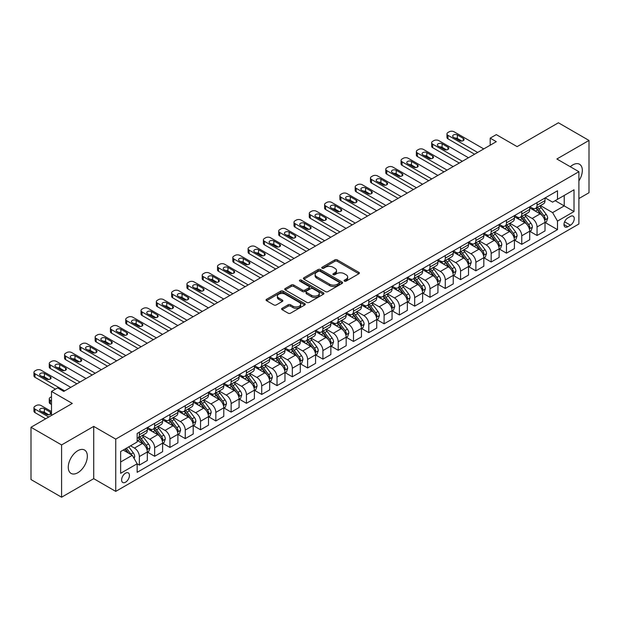 <?xml version="1.0" encoding="UTF-8"?>
<svg xmlns="http://www.w3.org/2000/svg" width="620" height="620" viewBox="0 0 620 620"><rect width="100%" height="100%" fill="white"/><g stroke="black" fill="none" stroke-linecap="round" stroke-linejoin="round"><path stroke-width="0.93" d="M344.418 281.124A1.186 0.69 0 0 0 346.099 281.124L358.864 273.753A1.697 0.984 0 0 0 359.36 273.063A1.697 0.984 0 0 0 358.864 272.366L337.241 259.888A1.697 0.984 0 0 0 334.839 259.888L322.082 267.259A1.186 0.69 0 0 0 321.733 267.739A1.186 0.69 0 0 0 322.082 268.228A1.186 0.69 0 0 0 323.764 268.228L325.415 267.274A5.433 3.139 0 0 1 333.103 267.274L334.901 268.313A5.433 3.139 0 0 1 336.49 270.529A5.433 3.139 0 0 1 334.901 272.754L333.25 273.707A1.186 0.69 0 0 0 332.901 274.187A1.186 0.69 0 0 0 333.25 274.675A1.186 0.69 0 0 0 334.932 274.675L336.583 273.722A5.433 3.139 0 0 1 344.271 273.722L346.069 274.761A5.433 3.139 0 0 1 347.665 276.985A5.433 3.139 0 0 1 346.069 279.202L344.418 280.155A1.186 0.69 0 0 0 344.069 280.643A1.186 0.69 0 0 0 344.418 281.124L344.418 280.155M77.802 472.742A13.501 7.797 120 0 0 86.622 460.846A13.501 7.797 120 0 0 84.552 450.027A13.501 7.797 120 0 0 77.802 450.693A13.501 7.797 120 0 0 68.99 462.59A13.501 7.797 120 0 0 71.06 473.409A13.501 7.797 120 0 0 77.802 472.742M578.902 180.869A13.501 7.797 120 0 0 579.537 164.254A13.501 7.797 120 0 0 572.787 164.92A13.501 7.797 120 0 0 570.299 166.741M125.527 482.205A5.541 3.201 120 0 0 129.146 477.33A5.541 3.201 120 0 0 128.301 472.889A5.541 3.201 120 0 0 125.527 473.161A5.541 3.201 120 0 0 121.915 478.043A5.541 3.201 120 0 0 122.76 482.484A5.541 3.201 120 0 0 125.527 482.205M282.108 308.295A1.697 0.984 0 0 0 281.612 308.985A1.697 0.984 0 0 0 282.108 309.675L288.176 313.178A1.697 0.984 0 0 0 290.579 313.178L304.753 304.994A1.697 0.984 0 0 0 305.249 304.304A1.697 0.984 0 0 0 304.753 303.614L283.131 291.129A1.697 0.984 0 0 0 280.728 291.129L266.553 299.313A1.697 0.984 0 0 0 266.058 300.003A1.697 0.984 0 0 0 266.553 300.7L273.885 304.931A1.697 0.984 0 0 0 276.288 304.931L282.348 301.428A1.697 0.984 0 0 0 282.852 300.731A1.697 0.984 0 0 0 282.348 300.041L278.721 297.941A4.542 2.627 0 0 1 277.388 296.089A4.542 2.627 0 0 1 280.194 293.663A4.542 2.627 0 0 1 285.146 294.229L299.375 302.452A4.542 2.627 0 0 1 300.708 304.304A4.542 2.627 0 0 1 297.902 306.729A4.542 2.627 0 0 1 292.95 306.156L290.579 304.792A1.697 0.984 0 0 0 288.176 304.792L282.108 308.295L282.108 309.675M578.902 198.555L589 192.727L589 140.446L558.411 122.783L517.111 146.622L496.302 134.618L490.188 138.144L496.302 141.678L63.736 391.422L57.614 387.887L51.499 391.422L51.499 415.446M61.589 444.935L61.589 497.217L93.713 478.671L93.713 426.397L61.589 444.935L31 427.273L72.3 403.434L51.499 391.422M93.713 426.397L115.739 439.107L578.902 171.701L578.902 223.983L115.739 491.389L115.739 439.107M589 140.446L556.876 158.991L578.902 171.701M325.531 291.617A1.697 0.984 0 0 0 327.933 291.617L342.108 283.433A1.697 0.984 0 0 0 342.604 282.736A1.697 0.984 0 0 0 342.108 282.046L320.486 269.56A1.697 0.984 0 0 0 318.083 269.56L303.909 277.745A1.697 0.984 0 0 0 303.413 278.434A1.697 0.984 0 0 0 303.909 279.132L325.531 291.617M300.243 281.379A1.186 0.69 0 0 1 301.452 281.55L301.452 280.139L323.431 292.826A1.697 0.984 0 0 1 323.927 293.524A1.697 0.984 0 0 1 323.431 294.213L309.256 302.397A1.697 0.984 0 0 1 306.853 302.397L285.231 289.912L291.299 286.44L291.299 285.022L285.231 288.525A1.697 0.984 0 0 0 284.735 289.222A1.697 0.984 0 0 0 285.231 289.912L285.231 288.525M291.299 286.44A1.697 0.984 0 0 1 293.702 286.44L293.702 285.022A1.697 0.984 0 0 0 291.299 285.022M293.702 285.022L302.467 290.09A1.697 0.984 0 0 0 304.87 290.09L308.899 287.765A1.697 0.984 0 0 0 309.396 287.068A1.697 0.984 0 0 0 308.899 286.378L299.77 281.108A1.186 0.69 0 0 1 299.421 280.62A1.186 0.69 0 0 1 300.158 279.984A1.186 0.69 0 0 1 301.452 280.139M61.589 497.217L31 479.555L31 427.273M570.462 216.427L567.773 217.976A5.363 3.1 120 0 0 564.262 222.704A5.363 3.1 120 0 0 565.083 227.005A5.363 3.1 120 0 0 567.773 226.742L570.462 225.184A5.363 3.1 120 0 0 573.965 220.456A5.363 3.1 120 0 0 573.144 216.163A5.363 3.1 120 0 0 570.462 216.427M545.189 197.881L552.598 202.151L557.489 199.33L557.489 190.782L137.152 433.457L137.152 442.006L120.636 451.546L120.636 473.308L137.152 463.768L137.152 472.316L557.489 229.64L557.489 221.092L552.598 212.613L540.431 205.584M557.489 199.33L574.011 189.79L574.011 211.552L557.489 221.092M93.713 478.671L115.739 491.389M490.188 138.144L490.188 145.212M555.163 200.671L564.223 205.902L564.223 195.44L574.011 189.79M552.598 212.613L564.223 205.902L574.011 211.552M120.636 462.001L132.262 455.289L123.202 450.058M137.152 463.838L139.361 465.108L139.361 456.56A6.921 3.999 -120 0 0 134.463 448.082L130.549 445.819M139.361 465.108L147.312 460.521L147.312 451.972A6.921 3.999 -120 0 0 142.414 443.494L137.152 440.456M147.498 452.143L154.651 456.281L154.651 447.733A6.921 3.999 -120 0 0 149.761 439.255L142.732 435.193M154.651 456.281L162.611 451.686L162.611 443.137A6.921 3.999 -120 0 0 157.713 434.659L147.312 428.653M162.789 443.315L169.95 447.446L169.95 438.898A6.921 3.999 -120 0 0 165.052 430.42L158.03 426.366M169.95 447.446L177.901 442.858L177.901 434.31A6.921 3.999 -120 0 0 173.011 425.832L162.611 419.825M178.087 434.481L185.248 438.619L185.248 430.071A6.921 3.999 -120 0 0 180.35 421.592L173.321 417.531M185.248 438.619L193.2 434.023L193.2 425.475A6.921 3.999 -120 0 0 188.302 416.996L177.901 410.99M193.386 425.653L200.539 429.784L200.539 421.236A6.921 3.999 -120 0 0 195.649 412.757L188.619 408.704M200.539 429.784L208.498 425.196L208.498 416.648A6.921 3.999 -120 0 0 203.6 408.169L193.2 402.163M208.677 416.818L215.838 420.957L215.838 412.409A6.921 3.999 -120 0 0 210.94 403.93L203.918 399.869M215.838 420.957L223.789 416.361L223.789 407.813A6.921 3.999 -120 0 0 218.899 399.334L208.498 393.328M223.975 407.991L231.136 412.122L231.136 403.574A6.921 3.999 -120 0 0 226.238 395.095L219.209 391.042M231.136 412.122L239.088 407.534L239.088 398.986A6.921 3.999 -120 0 0 234.19 390.507L223.789 384.501M239.274 399.156L246.427 403.295L246.427 394.746A6.921 3.999 -120 0 0 241.537 386.268L234.507 382.207M246.427 403.295L254.386 398.699L254.386 390.151A6.921 3.999 -120 0 0 249.488 381.672L239.088 375.666M254.564 390.329L261.725 394.46L261.725 385.911A6.921 3.999 -120 0 0 256.827 377.433L249.806 373.38M261.725 394.46L269.677 389.872L269.677 381.323A6.921 3.999 -120 0 0 264.787 372.845L254.386 366.839M269.863 381.494L277.024 385.632L277.024 377.084A6.921 3.999 -120 0 0 272.126 368.606L265.096 364.545M277.024 385.632L284.975 381.037L284.975 372.488A6.921 3.999 -120 0 0 280.077 364.01L269.677 358.004M285.161 372.667L292.315 376.797L292.315 368.249A6.921 3.999 -120 0 0 287.424 359.771L280.395 355.717M292.315 376.797L300.274 372.209L300.274 363.661A6.921 3.999 -120 0 0 295.376 355.183L284.975 349.176M300.452 363.832L307.613 367.97L307.613 359.422A6.921 3.999 -120 0 0 302.723 350.943L295.694 346.882M307.613 367.97L315.565 363.374L315.565 354.826A6.921 3.999 -120 0 0 310.674 346.347L300.274 340.341M315.751 355.004L322.912 359.135L322.912 350.587A6.921 3.999 -120 0 0 318.013 342.108L310.984 338.055M322.912 359.135L330.863 354.547L330.863 345.999A6.921 3.999 -120 0 0 325.973 337.52L315.565 331.514M331.049 346.169L338.202 350.308L338.202 341.76A6.921 3.999 -120 0 0 333.312 333.281L326.283 329.22M338.202 350.308L346.162 345.712L346.162 337.164A6.921 3.999 -120 0 0 341.263 328.685L330.863 322.679M346.34 337.342L353.501 341.473L353.501 332.925A6.921 3.999 -120 0 0 348.611 324.446L341.581 320.393M353.501 341.473L361.452 336.885L361.452 328.337A6.921 3.999 -120 0 0 356.562 319.858L346.162 313.852M361.638 328.507L368.799 332.646L368.799 324.097A6.921 3.999 -120 0 0 363.901 315.619L356.872 311.558M368.799 332.646L376.751 328.05L376.751 319.502A6.921 3.999 -120 0 0 371.861 311.023L361.452 305.017M376.937 319.68L384.098 323.81L384.098 315.262A6.921 3.999 -120 0 0 379.2 306.784L372.171 302.731M384.098 323.81L392.049 319.222L392.049 310.674A6.921 3.999 -120 0 0 387.151 302.196L376.751 296.19M392.235 310.845L399.389 314.983L399.389 306.435A6.921 3.999 -120 0 0 394.498 297.957L387.469 293.896M399.389 314.983L407.348 310.387L407.348 301.839A6.921 3.999 -120 0 0 402.45 293.361L392.049 287.354M407.526 302.017L414.687 306.148L414.687 297.6A6.921 3.999 -120 0 0 409.789 289.122L402.76 285.068M414.687 306.148L422.639 301.56L422.639 293.012A6.921 3.999 -120 0 0 417.748 284.534L407.348 278.527M422.825 293.183L429.986 297.321L429.986 288.773A6.921 3.999 -120 0 0 425.088 280.294L418.058 276.233M429.986 297.321L437.937 292.725L437.937 284.177A6.921 3.999 -120 0 0 433.039 275.699L422.639 269.692M438.123 284.355L445.276 288.486L445.276 279.938A6.921 3.999 -120 0 0 440.386 271.459L433.357 267.406M445.276 288.486L453.236 283.898L453.236 275.35A6.921 3.999 -120 0 0 448.338 266.871L437.937 260.865M453.414 275.52L460.575 279.659L460.575 271.111A6.921 3.999 -120 0 0 455.677 262.632L448.655 258.571M460.575 279.659L468.526 275.063L468.526 266.515A6.921 3.999 -120 0 0 463.636 258.036L453.236 252.03M468.712 266.693L475.873 270.824L475.873 262.276A6.921 3.999 -120 0 0 470.975 253.797L463.946 249.744M475.873 270.824L483.825 266.236L483.825 257.688A6.921 3.999 -120 0 0 478.927 249.209L468.526 243.203M484.011 257.858L491.164 261.997L491.164 253.448A6.921 3.999 -120 0 0 486.274 244.97L479.245 240.909M491.164 261.997L499.123 257.401L499.123 248.853A6.921 3.999 -120 0 0 494.225 240.374L483.825 234.368M499.302 249.031L506.463 253.162L506.463 244.613A6.921 3.999 -120 0 0 501.564 236.135L494.543 232.081M506.463 253.162L514.414 248.574L514.414 240.025A6.921 3.999 -120 0 0 509.524 231.547L499.123 225.54M514.6 240.196L521.761 244.334L521.761 235.786A6.921 3.999 -120 0 0 516.863 227.308L509.834 223.246M521.761 244.334L529.712 239.738L529.712 231.19A6.921 3.999 -120 0 0 524.814 222.712L514.414 216.706M529.899 231.369L537.052 235.499L537.052 226.951A6.921 3.999 -120 0 0 532.162 218.472L525.132 214.419M537.052 235.499L545.011 230.911L545.011 222.363A6.921 3.999 -120 0 0 540.113 213.885L529.712 207.878M529.899 206.708L532.162 208.018A6.921 3.999 -120 0 0 535.618 208.359A6.921 3.999 -120 0 0 537.052 205.189L537.052 202.577M514.6 215.543L516.863 216.853A6.921 3.999 -120 0 0 520.327 217.194A6.921 3.999 -120 0 0 521.761 214.024L521.761 211.412M499.302 224.37L501.564 225.68A6.921 3.999 -120 0 0 505.029 226.021A6.921 3.999 -120 0 0 506.463 222.851L506.463 220.24M484.011 233.205L486.274 234.515A6.921 3.999 -120 0 0 489.73 234.856A6.921 3.999 -120 0 0 491.164 231.686L491.164 229.075M468.712 242.033L470.975 243.342A6.921 3.999 -120 0 0 474.439 243.683A6.921 3.999 -120 0 0 475.873 240.513L475.873 237.902M453.414 250.868L455.677 252.177A6.921 3.999 -120 0 0 459.141 252.518A6.921 3.999 -120 0 0 460.575 249.349L460.575 246.737M438.123 259.695L440.386 261.005A6.921 3.999 -120 0 0 443.843 261.346A6.921 3.999 -120 0 0 445.276 258.176L445.276 255.564M422.825 268.53L425.088 269.839A6.921 3.999 -120 0 0 428.552 270.18A6.921 3.999 -120 0 0 429.986 267.011L429.986 264.399M407.526 277.357L409.789 278.667A6.921 3.999 -120 0 0 413.253 279.008A6.921 3.999 -120 0 0 414.687 275.838L414.687 273.226M392.235 286.192L394.498 287.502A6.921 3.999 -120 0 0 397.955 287.843A6.921 3.999 -120 0 0 399.389 284.673L399.389 282.061M376.937 295.019L379.2 296.329A6.921 3.999 -120 0 0 382.664 296.67A6.921 3.999 -120 0 0 384.098 293.5L384.098 290.888M361.638 303.854L363.901 305.164A6.921 3.999 -120 0 0 367.365 305.505A6.921 3.999 -120 0 0 368.799 302.335L368.799 299.724M346.34 312.681L348.611 313.991A6.921 3.999 -120 0 0 352.067 314.332A6.921 3.999 -120 0 0 353.501 311.163L353.501 308.551M331.049 321.517L333.312 322.826A6.921 3.999 -120 0 0 336.769 323.167A6.921 3.999 -120 0 0 338.202 319.998L338.202 317.386M315.751 330.344L318.013 331.654A6.921 3.999 -120 0 0 321.478 331.995A6.921 3.999 -120 0 0 322.912 328.825L322.912 326.213M300.452 339.179L302.723 340.488A6.921 3.999 -120 0 0 306.179 340.829A6.921 3.999 -120 0 0 307.613 337.66L307.613 335.048M285.161 348.006L287.424 349.316A6.921 3.999 -120 0 0 290.881 349.657A6.921 3.999 -120 0 0 292.315 346.487L292.315 343.875M269.863 356.841L272.126 358.151A6.921 3.999 -120 0 0 275.59 358.492A6.921 3.999 -120 0 0 277.024 355.322L277.024 352.71M254.564 365.668L256.827 366.978A6.921 3.999 -120 0 0 260.292 367.319A6.921 3.999 -120 0 0 261.725 364.149L261.725 361.538M239.274 374.503L241.537 375.813A6.921 3.999 -120 0 0 244.993 376.154A6.921 3.999 -120 0 0 246.427 372.984L246.427 370.373M223.975 383.331L226.238 384.64A6.921 3.999 -120 0 0 229.702 384.981A6.921 3.999 -120 0 0 231.136 381.812L231.136 379.2M208.677 392.166L210.94 393.475A6.921 3.999 -120 0 0 214.404 393.816A6.921 3.999 -120 0 0 215.838 390.647L215.838 388.035M193.386 400.993L195.649 402.303A6.921 3.999 -120 0 0 199.105 402.643A6.921 3.999 -120 0 0 200.539 399.474L200.539 396.862M178.087 409.828L180.35 411.137A6.921 3.999 -120 0 0 183.815 411.479A6.921 3.999 -120 0 0 185.248 408.309L185.248 405.697M162.789 418.655L165.052 419.965A6.921 3.999 -120 0 0 168.516 420.306A6.921 3.999 -120 0 0 169.95 417.136L169.95 414.524M147.498 427.49L149.761 428.792A6.921 3.999 -120 0 0 153.218 429.141A6.921 3.999 -120 0 0 154.651 425.971L154.651 423.359M545.189 222.534L557.489 229.64M535.618 208.359L543.577 203.771A6.921 3.999 -120 0 0 545.011 200.601L545.011 197.989M520.327 217.194L528.279 212.598A6.921 3.999 -120 0 0 529.712 209.428L529.712 206.817M505.029 226.021L512.98 221.433A6.921 3.999 -120 0 0 514.414 218.263L514.414 215.651M489.73 234.856L497.689 230.26A6.921 3.999 -120 0 0 499.123 227.09L499.123 224.479M474.439 243.683L482.391 239.095A6.921 3.999 -120 0 0 483.825 235.926L483.825 233.314M459.141 252.518L467.093 247.922A6.921 3.999 -120 0 0 468.526 244.753L468.526 242.141M443.843 261.346L451.802 256.757A6.921 3.999 -120 0 0 453.236 253.588L453.236 250.976M428.552 270.18L436.503 265.585A6.921 3.999 -120 0 0 437.937 262.415L437.937 259.803M413.253 279.008L421.205 274.42A6.921 3.999 -120 0 0 422.639 271.25L422.639 268.638M397.955 287.843L405.914 283.247A6.921 3.999 -120 0 0 407.348 280.077L407.348 277.466M382.664 296.67L390.615 292.082A6.921 3.999 -120 0 0 392.049 288.912L392.049 286.3M367.365 305.505L375.317 300.909A6.921 3.999 -120 0 0 376.751 297.74L376.751 295.128M352.067 314.332L360.019 309.744A6.921 3.999 -120 0 0 361.452 306.575L361.452 303.963M336.769 323.167L344.728 318.572A6.921 3.999 -120 0 0 346.162 315.402L346.162 312.79M321.478 331.995L329.429 327.406A6.921 3.999 -120 0 0 330.863 324.237L330.863 321.625M306.179 340.829L314.131 336.234A6.921 3.999 -120 0 0 315.565 333.064L315.565 330.452M290.881 349.657L298.84 345.069A6.921 3.999 -120 0 0 300.274 341.899L300.274 339.287M275.59 358.492L283.542 353.896A6.921 3.999 -120 0 0 284.975 350.726L284.975 348.115M260.292 367.319L268.243 362.731A6.921 3.999 -120 0 0 269.677 359.561L269.677 356.95M244.993 376.154L252.952 371.558A6.921 3.999 -120 0 0 254.386 368.388L254.386 365.777M229.702 384.981L237.654 380.393A6.921 3.999 -120 0 0 239.088 377.224L239.088 374.612M214.404 393.816L222.355 389.221A6.921 3.999 -120 0 0 223.789 386.051L223.789 383.439M199.105 402.643L207.065 398.055A6.921 3.999 -120 0 0 208.498 394.886L208.498 392.274M183.815 411.479L191.766 406.883A6.921 3.999 -120 0 0 193.2 403.713L193.2 401.101M168.516 420.306L176.468 415.718A6.921 3.999 -120 0 0 177.901 412.548L177.901 409.936M153.218 429.141L161.177 424.545A6.921 3.999 -120 0 0 162.611 421.375L162.611 418.764M137.152 438.247A6.921 3.999 -120 0 0 137.927 437.968L145.878 433.38A6.921 3.999 -120 0 0 147.312 430.21L147.312 427.591M137.927 437.968A6.921 3.999 -120 0 0 139.361 434.798L139.361 432.186M132.262 455.289L137.152 463.768M344.898 281.294L346.069 280.612A5.433 3.139 0 0 0 347.665 278.396L347.665 276.985M336.49 270.529L336.49 271.947A5.433 3.139 0 0 1 334.901 274.164L333.723 274.846M358.841 273.769L337.241 261.299A1.697 0.984 0 0 0 334.839 261.299L322.555 268.398M342.085 283.441L320.486 270.971A1.697 0.984 0 0 0 318.083 270.971L303.932 279.147M339.101 283.224A1.186 0.69 0 0 0 339.45 282.736A1.186 0.69 0 0 0 339.101 282.255L320.129 271.297A1.186 0.69 0 0 0 318.447 271.297L316.704 272.304A5.433 3.139 0 0 0 315.115 274.521A5.433 3.139 0 0 0 316.704 276.737L329.677 284.231A5.433 3.139 0 0 0 337.365 284.231L339.101 283.224L339.101 284.634A1.186 0.69 0 0 0 339.45 284.154L339.45 282.736M315.115 274.521L315.115 275.931A5.433 3.139 0 0 0 316.704 278.155L316.704 276.737M339.101 284.634L337.365 285.642A5.433 3.139 0 0 1 329.677 285.642L316.704 278.155M293.702 286.44L302.467 291.501A1.697 0.984 0 0 0 304.87 291.501L308.899 289.176A1.697 0.984 0 0 0 309.396 288.486L309.396 287.068M301.452 281.55L323.408 294.229M311.565 295.337A4.542 2.627 0 0 0 316.518 295.911A4.542 2.627 0 0 0 319.323 293.485A4.542 2.627 0 0 0 317.998 291.632L312.984 288.734A1.697 0.984 0 0 0 310.581 288.734L306.551 291.059A1.697 0.984 0 0 0 306.055 291.749A1.697 0.984 0 0 0 306.551 292.446L311.565 295.337L311.565 296.755A4.542 2.627 0 0 0 316.518 297.321A4.542 2.627 0 0 0 319.323 294.895L319.323 293.485M306.055 291.749L306.055 293.167A1.697 0.984 0 0 0 306.551 293.857L306.551 292.446M311.565 296.755L306.551 293.857M300.708 304.304L300.708 305.714A4.542 2.627 0 0 1 297.902 308.14A4.542 2.627 0 0 1 292.95 307.574L290.579 306.203A1.697 0.984 0 0 0 288.176 306.203L282.131 309.69M277.388 296.089L277.388 297.499A4.542 2.627 0 0 0 278.721 299.351L278.721 297.941M282.348 300.041L282.348 301.428L278.721 299.351M304.73 305.009L283.131 292.539A1.697 0.984 0 0 0 280.728 292.539L266.577 300.708L266.553 299.313M545.011 222.642L546.476 221.797L547.7 218.263A4.588 2.651 -120 0 0 546.236 214.357L541.237 207.685A13.237 7.641 -120 0 0 539.795 205.956M534.82 210.823A13.237 7.641 -120 0 0 532.107 207.987M544.593 219.837L545.228 218.457A4.588 2.651 -120 0 0 543.911 215.698L538.912 209.025A13.237 7.641 -120 0 0 537.47 207.297M536.238 208.01A10.989 6.347 60 0 1 538.036 210.056L542.268 215.706M535.998 208.142A13.237 7.641 60 0 1 537.447 209.87L540.764 214.311M477.648 152.45L447.973 135.323A3.464 2 0 0 1 446.958 133.905A3.464 2 0 0 1 447.973 132.494L449.198 131.789A3.464 2 0 0 1 454.088 131.789L483.763 148.924M446.958 133.905L446.958 137.439A3.464 2 180 0 0 447.973 138.857L474.587 154.217M453.476 137.229A2.767 1.597 180 0 1 452.67 136.098A2.767 1.597 180 0 1 454.375 134.618A2.767 1.597 180 0 1 457.389 134.966L463.264 138.361A2.767 1.597 180 0 1 464.078 139.492A2.767 1.597 180 0 1 462.365 140.965A2.767 1.597 180 0 1 459.35 140.616L453.476 137.229M454.917 138.058A2.767 1.597 180 0 1 457.389 138.5L461.822 141.058M529.712 231.477L531.177 230.624L532.402 227.09A4.588 2.651 -120 0 0 530.937 223.192L525.938 216.512A13.237 7.641 -120 0 0 524.497 214.784M519.521 219.658A13.237 7.641 -120 0 0 516.817 216.822M529.294 228.664L529.929 227.292A4.588 2.651 -120 0 0 528.612 224.533L523.613 217.86A13.237 7.641 -120 0 0 522.172 216.124M520.939 216.837A10.989 6.347 60 0 1 522.745 218.891L526.977 224.533M520.699 216.977A13.237 7.641 60 0 1 522.149 218.705L525.473 223.138M514.414 240.304L515.886 239.46L517.111 235.926A4.588 2.651 -120 0 0 515.646 232.019L510.647 225.347A13.237 7.641 -120 0 0 509.198 223.619M504.231 228.486A13.237 7.641 -120 0 0 501.518 225.649M513.995 237.499L514.631 236.119A4.588 2.651 -120 0 0 513.321 233.36L508.322 226.688A13.237 7.641 -120 0 0 506.873 224.959M505.641 225.672A10.989 6.347 60 0 1 507.447 227.718L511.678 233.368M505.409 225.804A13.237 7.641 60 0 1 506.85 227.532L510.175 231.973M499.123 249.139L500.588 248.287L501.812 244.753A4.588 2.651 -120 0 0 500.348 240.854L495.349 234.174A13.237 7.641 -120 0 0 493.907 232.446M488.932 237.321A13.237 7.641 -120 0 0 486.219 234.484M498.705 246.326L499.332 244.954A4.588 2.651 -120 0 0 498.023 242.195L493.024 235.515A13.237 7.641 -120 0 0 491.582 233.787M490.35 234.499A10.989 6.347 60 0 1 492.148 236.553L496.38 242.195M490.11 234.639A13.237 7.641 60 0 1 491.552 236.367L494.876 240.8M462.35 161.285L432.675 144.15A3.464 2 0 0 1 431.66 142.74A3.464 2 0 0 1 432.675 141.329L433.899 140.616A3.464 2 0 0 1 438.789 140.616L468.464 157.751M431.66 142.74L431.66 146.274A3.464 2 180 0 0 432.675 147.684L459.288 163.052M438.177 146.056A2.767 1.597 180 0 1 437.371 144.933A2.767 1.597 180 0 1 439.076 143.452A2.767 1.597 180 0 1 442.099 143.801L447.973 147.188A2.767 1.597 180 0 1 448.779 148.32A2.767 1.597 180 0 1 447.074 149.8A2.767 1.597 180 0 1 444.052 149.451L438.177 146.056M439.619 146.893A2.767 1.597 180 0 1 442.099 147.327L446.532 149.893M447.051 170.113L417.376 152.985A3.464 2 0 0 1 416.361 151.567A3.464 2 0 0 1 417.376 150.156L418.601 149.451A3.464 2 0 0 1 423.499 149.451L453.174 166.586M416.361 151.567L416.361 155.101A3.464 2 180 0 0 417.376 156.519L443.99 171.88M422.887 154.892A2.767 1.597 180 0 1 422.073 153.76A2.767 1.597 180 0 1 423.786 152.28A2.767 1.597 180 0 1 426.8 152.629L432.675 156.023A2.767 1.597 180 0 1 433.489 157.155A2.767 1.597 180 0 1 431.776 158.627A2.767 1.597 180 0 1 428.761 158.278L422.887 154.892M424.328 155.721A2.767 1.597 180 0 1 426.8 156.162L431.233 158.72M431.76 178.948L402.086 161.812A3.464 2 0 0 1 401.07 160.402A3.464 2 0 0 1 402.086 158.991L403.302 158.278A3.464 2 0 0 1 408.2 158.278L437.875 175.413M401.07 160.402L401.07 163.936A3.464 2 180 0 0 402.086 165.346L428.699 180.715M407.588 163.719A2.767 1.597 180 0 1 406.774 162.587A2.767 1.597 180 0 1 408.487 161.115A2.767 1.597 180 0 1 411.502 161.464L417.376 164.85A2.767 1.597 180 0 1 418.19 165.982A2.767 1.597 180 0 1 416.477 167.462A2.767 1.597 180 0 1 413.463 167.113L407.588 163.719M409.029 164.556A2.767 1.597 180 0 1 411.502 164.99L415.935 167.555M483.825 257.966L485.289 257.122L486.514 253.588A4.588 2.651 -120 0 0 485.049 249.682L480.05 243.009A13.237 7.641 -120 0 0 478.609 241.281M473.634 246.148A13.237 7.641 -120 0 0 470.929 243.311M483.406 255.161L484.042 253.781A4.588 2.651 -120 0 0 482.724 251.022L477.725 244.35A13.237 7.641 -120 0 0 476.284 242.621M475.052 243.335A10.989 6.347 60 0 1 476.857 245.381L481.089 251.03M474.811 243.466A13.237 7.641 60 0 1 476.261 245.195L479.586 249.635M416.462 187.775L386.787 170.647A3.464 2 0 0 1 385.772 169.229A3.464 2 0 0 1 386.787 167.819L388.012 167.113A3.464 2 0 0 1 392.902 167.113L422.577 184.249M385.772 169.229L385.772 172.763A3.464 2 180 0 0 386.787 174.181L413.4 189.542M392.29 172.554A2.767 1.597 180 0 1 391.483 171.422A2.767 1.597 180 0 1 393.188 169.942A2.767 1.597 180 0 1 396.211 170.291L402.086 173.685A2.767 1.597 180 0 1 402.892 174.817A2.767 1.597 180 0 1 401.186 176.289A2.767 1.597 180 0 1 398.164 175.941L392.29 172.554M393.731 173.383A2.767 1.597 180 0 1 396.211 173.825L400.644 176.382M468.526 266.801L469.999 265.949L471.223 262.415A4.588 2.651 -120 0 0 469.759 258.509L464.76 251.836A13.237 7.641 -120 0 0 463.311 250.108M458.343 254.983A13.237 7.641 -120 0 0 455.63 252.146M468.108 263.988L468.743 262.617A4.588 2.651 -120 0 0 467.433 259.858L462.435 253.177A13.237 7.641 -120 0 0 460.986 251.449M459.753 252.162A10.989 6.347 60 0 1 461.559 254.215L465.791 259.858M459.521 252.301A13.237 7.641 60 0 1 460.962 254.029L464.287 258.463M401.163 196.61L371.488 179.475A3.464 2 0 0 1 370.473 178.064A3.464 2 0 0 1 371.488 176.654L372.713 175.941A3.464 2 0 0 1 377.611 175.941L407.286 193.076M370.473 178.064L370.473 181.598A3.464 2 180 0 0 371.488 183.008L398.102 198.377M376.999 181.381A2.767 1.597 180 0 1 376.185 180.25A2.767 1.597 180 0 1 377.898 178.777A2.767 1.597 180 0 1 380.913 179.126L386.787 182.513A2.767 1.597 180 0 1 387.601 183.644A2.767 1.597 180 0 1 385.888 185.124A2.767 1.597 180 0 1 382.873 184.775L376.999 181.381M378.44 182.218A2.767 1.597 180 0 1 380.913 182.652L385.346 185.217M453.236 275.629L454.7 274.784L455.925 271.25A4.588 2.651 -120 0 0 454.46 267.344L449.461 260.671A13.237 7.641 -120 0 0 448.02 258.943M443.044 263.81A13.237 7.641 -120 0 0 440.332 260.974M452.817 272.823L453.445 271.444A4.588 2.651 -120 0 0 452.135 268.685L447.136 262.012A13.237 7.641 -120 0 0 445.695 260.284M444.463 260.997A10.989 6.347 60 0 1 446.261 263.043L450.492 268.692M444.222 261.129A13.237 7.641 60 0 1 445.664 262.857L448.989 267.298M437.937 284.464L439.402 283.611L440.626 280.077A4.588 2.651 -120 0 0 439.161 276.171L434.163 269.499A13.237 7.641 -120 0 0 432.721 267.77M427.746 272.645A13.237 7.641 -120 0 0 425.033 269.808M437.518 281.651L438.154 280.279A4.588 2.651 -120 0 0 436.837 277.52L431.838 270.839A13.237 7.641 -120 0 0 430.396 269.111M429.164 269.824A10.989 6.347 60 0 1 430.97 271.878L435.201 277.52M428.924 269.964A13.237 7.641 60 0 1 430.373 271.692L433.698 276.125M422.639 293.291L424.111 292.446L425.336 288.912A4.588 2.651 -120 0 0 423.871 285.006L418.872 278.334A13.237 7.641 -120 0 0 417.423 276.605M412.455 281.472A13.237 7.641 -120 0 0 409.743 278.636M422.22 290.486L422.856 289.106A4.588 2.651 -120 0 0 421.546 286.347L416.547 279.674A13.237 7.641 -120 0 0 415.098 277.946M413.865 278.659A10.989 6.347 60 0 1 415.671 280.705L419.903 286.355M413.633 278.791A13.237 7.641 60 0 1 415.075 280.519L418.399 284.96M407.348 302.126L408.812 301.274L410.037 297.74A4.588 2.651 -120 0 0 408.572 293.834L403.574 287.161A13.237 7.641 -120 0 0 402.124 285.433M397.157 290.307A13.237 7.641 -120 0 0 394.444 287.471M406.929 299.313L407.557 297.941A4.588 2.651 -120 0 0 406.247 295.182L401.249 288.502A13.237 7.641 -120 0 0 399.799 286.773M398.567 287.486A10.989 6.347 60 0 1 400.373 289.54L404.604 295.182M398.335 287.626A13.237 7.641 60 0 1 399.776 289.354L403.101 293.787M385.865 205.437L356.198 188.309A3.464 2 0 0 1 355.183 186.891A3.464 2 0 0 1 356.198 185.481L357.415 184.775A3.464 2 0 0 1 362.312 184.775L391.987 201.911M355.183 186.891L355.183 190.425A3.464 2 180 0 0 356.198 191.844L382.811 207.204M361.7 190.216A2.767 1.597 180 0 1 360.887 189.084A2.767 1.597 180 0 1 362.599 187.604A2.767 1.597 180 0 1 365.614 187.953L371.488 191.347A2.767 1.597 180 0 1 372.302 192.479A2.767 1.597 180 0 1 370.59 193.952A2.767 1.597 180 0 1 367.575 193.603L361.7 190.216M363.142 191.045A2.767 1.597 180 0 1 365.614 191.487L370.047 194.044M370.574 214.272L340.899 197.137A3.464 2 0 0 1 339.884 195.726A3.464 2 0 0 1 340.899 194.316L342.124 193.603A3.464 2 0 0 1 347.014 193.603L376.689 210.738M339.884 195.726L339.884 199.26A3.464 2 180 0 0 340.899 200.671L367.513 216.039M346.402 199.043A2.767 1.597 180 0 1 345.596 197.912A2.767 1.597 180 0 1 347.301 196.439A2.767 1.597 180 0 1 350.323 196.788L356.198 200.175A2.767 1.597 180 0 1 357.004 201.306A2.767 1.597 180 0 1 355.299 202.787A2.767 1.597 180 0 1 352.276 202.438L346.402 199.043M347.843 199.88A2.767 1.597 180 0 1 350.323 200.314L354.756 202.879M355.276 223.099L325.601 205.972A3.464 2 0 0 1 324.586 204.554A3.464 2 0 0 1 325.601 203.143L326.825 202.438A3.464 2 0 0 1 331.723 202.438L361.398 219.573M324.586 204.554L324.586 208.088A3.464 2 180 0 0 325.601 209.506L352.214 224.866M331.111 207.878A2.767 1.597 180 0 1 330.297 206.747A2.767 1.597 180 0 1 332.01 205.267A2.767 1.597 180 0 1 335.025 205.615L340.899 209.01A2.767 1.597 180 0 1 341.705 210.141A2.767 1.597 180 0 1 340 211.614A2.767 1.597 180 0 1 336.986 211.265L331.111 207.878M332.553 208.708A2.767 1.597 180 0 1 335.025 209.149L339.458 211.707M339.977 231.934L310.302 214.799A3.464 2 0 0 1 309.295 213.388A3.464 2 0 0 1 310.302 211.978L311.527 211.265A3.464 2 0 0 1 316.425 211.265L346.099 228.4M309.295 213.388L309.295 216.922A3.464 2 180 0 0 310.302 218.333L336.923 233.701M315.812 216.706A2.767 1.597 180 0 1 314.999 215.574A2.767 1.597 180 0 1 316.712 214.101A2.767 1.597 180 0 1 319.726 214.45L325.601 217.837A2.767 1.597 180 0 1 326.415 218.969A2.767 1.597 180 0 1 324.702 220.449A2.767 1.597 180 0 1 321.687 220.1L315.812 216.706M317.254 217.542A2.767 1.597 180 0 1 319.726 217.976L324.159 220.542M392.049 310.953L393.514 310.108L394.738 306.575A4.588 2.651 -120 0 0 393.274 302.669L388.275 295.996A13.237 7.641 -120 0 0 386.834 294.267M381.858 299.135A13.237 7.641 -120 0 0 379.146 296.298M391.631 308.148L392.266 306.768A4.588 2.651 -120 0 0 390.949 304.009L385.95 297.337A13.237 7.641 -120 0 0 384.509 295.608M383.276 296.321A10.989 6.347 60 0 1 385.082 298.367L389.313 304.017M383.036 296.453A13.237 7.641 60 0 1 384.485 298.181L387.81 302.622M324.686 240.762L295.012 223.634A3.464 2 0 0 1 293.996 222.216A3.464 2 0 0 1 295.012 220.805L296.236 220.1A3.464 2 0 0 1 301.126 220.1L330.801 237.235M293.996 222.216L293.996 225.75A3.464 2 180 0 0 295.012 227.16L321.625 242.529M300.514 225.54A2.767 1.597 180 0 1 299.708 224.409A2.767 1.597 180 0 1 301.413 222.929A2.767 1.597 180 0 1 304.435 223.278L310.302 226.672A2.767 1.597 180 0 1 311.116 227.804A2.767 1.597 180 0 1 309.411 229.276A2.767 1.597 180 0 1 306.388 228.927L300.514 225.54M301.956 226.37A2.767 1.597 180 0 1 304.435 226.812L308.869 229.369M376.751 319.788L378.223 318.936L379.44 315.402A4.588 2.651 -120 0 0 377.983 311.496L372.976 304.823A13.237 7.641 -120 0 0 371.535 303.095M366.56 307.969A13.237 7.641 -120 0 0 363.855 305.133M376.332 316.975L376.968 315.603A4.588 2.651 -120 0 0 375.658 312.844L370.651 306.164A13.237 7.641 -120 0 0 369.21 304.435M367.978 305.149A10.989 6.347 60 0 1 369.784 307.202L374.015 312.844M367.745 305.288A13.237 7.641 60 0 1 369.187 307.016L372.512 311.449M309.388 249.597L279.713 232.461A3.464 2 0 0 1 278.698 231.051A3.464 2 0 0 1 279.713 229.64L280.938 228.927A3.464 2 0 0 1 285.836 228.927L315.51 246.062M278.698 231.051L278.698 234.585A3.464 2 180 0 0 279.713 235.995L306.327 251.363M285.223 234.368A2.767 1.597 180 0 1 284.41 233.236A2.767 1.597 180 0 1 286.122 231.764A2.767 1.597 180 0 1 289.137 232.113L295.012 235.499A2.767 1.597 180 0 1 295.817 236.631A2.767 1.597 180 0 1 294.113 238.111A2.767 1.597 180 0 1 291.098 237.762L285.223 234.368M286.665 235.205A2.767 1.597 180 0 1 289.137 235.639L293.57 238.204M361.452 328.615L362.925 327.771L364.149 324.237A4.588 2.651 -120 0 0 362.685 320.331L357.686 313.658A13.237 7.641 -120 0 0 356.237 311.93M351.269 316.797A13.237 7.641 -120 0 0 348.556 313.96M361.042 325.81L361.669 324.43A4.588 2.651 -120 0 0 360.36 321.672L355.361 314.999A13.237 7.641 -120 0 0 353.912 313.271M352.679 313.983A10.989 6.347 60 0 1 354.485 316.029L358.716 321.679M352.447 314.115A13.237 7.641 60 0 1 353.888 315.844L357.213 320.284M346.162 337.451L347.626 336.598L348.851 333.064A4.588 2.651 -120 0 0 347.386 329.158L342.387 322.485A13.237 7.641 -120 0 0 340.946 320.757M335.97 325.632A13.237 7.641 -120 0 0 333.258 322.795M345.743 334.637L346.379 333.265A4.588 2.651 -120 0 0 345.061 330.507L340.062 323.826A13.237 7.641 -120 0 0 338.621 322.098M337.388 322.811A10.989 6.347 60 0 1 339.194 324.865L343.418 330.507M337.148 322.95A13.237 7.641 60 0 1 338.597 324.678L341.922 329.112M330.863 346.278L332.336 345.433L333.552 341.899A4.588 2.651 -120 0 0 332.095 337.993L327.089 331.32A13.237 7.641 -120 0 0 325.647 329.592M320.672 334.459A13.237 7.641 -120 0 0 317.967 331.623M330.445 343.472L331.08 342.093A4.588 2.651 -120 0 0 329.77 339.334L324.764 332.661A13.237 7.641 -120 0 0 323.322 330.933M322.09 331.646A10.989 6.347 60 0 1 323.896 333.692L328.127 339.341M321.858 331.778A13.237 7.641 60 0 1 323.299 333.506L326.624 337.947M315.565 355.113L317.037 354.26L318.262 350.726A4.588 2.651 -120 0 0 316.797 346.82L311.798 340.147A13.237 7.641 -120 0 0 310.349 338.419M305.381 343.294A13.237 7.641 -120 0 0 302.669 340.458M315.154 352.3L315.781 350.928A4.588 2.651 -120 0 0 314.472 348.169L309.473 341.488A13.237 7.641 -120 0 0 308.024 339.76M306.792 340.473A10.989 6.347 60 0 1 308.597 342.527L312.829 348.169M306.559 340.613A13.237 7.641 60 0 1 308.001 342.341L311.325 346.774M300.274 363.94L301.738 363.095L302.963 359.561A4.588 2.651 -120 0 0 301.498 355.655L296.5 348.983A13.237 7.641 -120 0 0 295.058 347.254M290.083 352.121A13.237 7.641 -120 0 0 287.37 349.285M299.855 361.135L300.491 359.755A4.588 2.651 -120 0 0 299.173 356.996L294.175 350.323A13.237 7.641 -120 0 0 292.733 348.595M291.501 349.3A10.989 6.347 60 0 1 293.299 351.354L297.53 357.004M291.26 349.44A13.237 7.641 60 0 1 292.71 351.168L296.027 355.609M284.975 372.775L286.448 371.923L287.665 368.388A4.588 2.651 -120 0 0 286.208 364.483L281.201 357.81A13.237 7.641 -120 0 0 279.76 356.082M274.784 360.956A13.237 7.641 -120 0 0 272.079 358.12M284.557 369.962L285.192 368.59A4.588 2.651 -120 0 0 283.882 365.831L278.876 359.151A13.237 7.641 -120 0 0 277.435 357.422M276.202 358.135A10.989 6.347 60 0 1 278.008 360.189L282.24 365.831M275.97 358.275A13.237 7.641 60 0 1 277.411 360.003L280.736 364.436M269.677 381.602L271.149 380.757L272.374 377.224A4.588 2.651 -120 0 0 270.909 373.317L265.91 366.645A13.237 7.641 -120 0 0 264.461 364.917M259.493 369.784A13.237 7.641 -120 0 0 256.781 366.947M269.258 378.797L269.894 377.417A4.588 2.651 -120 0 0 268.584 374.658L263.585 367.986A13.237 7.641 -120 0 0 262.136 366.257M260.904 366.963A10.989 6.347 60 0 1 262.71 369.016L266.941 374.666M260.671 367.102A13.237 7.641 60 0 1 262.113 368.83L265.438 373.271M254.386 390.437L255.851 389.585L257.075 386.051A4.588 2.651 -120 0 0 255.611 382.145L250.612 375.472A13.237 7.641 -120 0 0 249.17 373.744M244.195 378.619A13.237 7.641 -120 0 0 241.482 375.782M253.968 387.624L254.603 386.252A4.588 2.651 -120 0 0 253.286 383.493L248.287 376.813A13.237 7.641 -120 0 0 246.845 375.085M245.613 375.798A10.989 6.347 60 0 1 247.411 377.851L251.643 383.493M245.373 375.937A13.237 7.641 60 0 1 246.822 377.665L250.139 382.098M239.088 399.264L240.552 398.42L241.777 394.886A4.588 2.651 -120 0 0 240.312 390.98L235.313 384.307A13.237 7.641 -120 0 0 233.872 382.579M228.896 387.446A13.237 7.641 -120 0 0 226.192 384.609M238.669 396.459L239.304 395.079A4.588 2.651 -120 0 0 237.987 392.321L232.988 385.648A13.237 7.641 -120 0 0 231.547 383.92M230.315 384.625A10.989 6.347 60 0 1 232.12 386.678L236.352 392.328M230.074 384.764A13.237 7.641 60 0 1 231.524 386.493L234.848 390.933M223.789 408.1L225.262 407.247L226.486 403.713A4.588 2.651 -120 0 0 225.021 399.807L220.022 393.134A13.237 7.641 -120 0 0 218.573 391.406M213.606 396.281A13.237 7.641 -120 0 0 210.893 393.444M223.371 405.286L224.006 403.914A4.588 2.651 -120 0 0 222.696 401.156L217.697 394.475A13.237 7.641 -120 0 0 216.248 392.747M215.016 393.46A10.989 6.347 60 0 1 216.822 395.513L221.053 401.156M214.784 393.599A13.237 7.641 60 0 1 216.225 395.328L219.55 399.761M208.498 416.927L209.963 416.082L211.188 412.548A4.588 2.651 -120 0 0 209.723 408.642L204.724 401.969A13.237 7.641 -120 0 0 203.283 400.233M198.307 405.108A13.237 7.641 -120 0 0 195.595 402.271M208.08 414.121L208.708 412.742A4.588 2.651 -120 0 0 207.398 409.983L202.399 403.31A13.237 7.641 -120 0 0 200.958 401.582M199.725 402.287A10.989 6.347 60 0 1 201.523 404.341L205.755 409.99M199.485 402.427A13.237 7.641 60 0 1 200.927 404.155L204.251 408.596M193.2 425.762L194.665 424.909L195.889 421.375A4.588 2.651 -120 0 0 194.424 417.469L189.425 410.796A13.237 7.641 -120 0 0 187.984 409.068M183.008 413.943A13.237 7.641 -120 0 0 180.304 411.107M192.781 422.949L193.417 421.577A4.588 2.651 -120 0 0 192.099 418.818L187.1 412.137A13.237 7.641 -120 0 0 185.659 410.409M184.427 411.122A10.989 6.347 60 0 1 186.233 413.176L190.464 418.818M184.186 411.262A13.237 7.641 60 0 1 185.636 412.99L188.96 417.423M294.089 258.424L264.415 241.296A3.464 2 0 0 1 263.407 239.878A3.464 2 0 0 1 264.415 238.468L265.639 237.762A3.464 2 0 0 1 270.537 237.762L300.212 254.897M263.407 239.878L263.407 243.412A3.464 2 180 0 0 264.415 244.822L291.036 260.191M269.925 243.203A2.767 1.597 180 0 1 269.111 242.071A2.767 1.597 180 0 1 270.824 240.591A2.767 1.597 180 0 1 273.839 240.94L279.713 244.334A2.767 1.597 180 0 1 280.527 245.466A2.767 1.597 180 0 1 278.814 246.938A2.767 1.597 180 0 1 275.799 246.59L269.925 243.203M271.366 244.032A2.767 1.597 180 0 1 273.839 244.474L278.272 247.031M278.798 267.259L249.124 250.124A3.464 2 0 0 1 248.108 248.713A3.464 2 0 0 1 249.124 247.303L250.348 246.59A3.464 2 0 0 1 255.238 246.59L284.913 263.725M248.108 248.713L248.108 252.247A3.464 2 180 0 0 249.124 253.658L275.737 269.026M254.626 252.03A2.767 1.597 180 0 1 253.82 250.899A2.767 1.597 180 0 1 255.525 249.426A2.767 1.597 180 0 1 258.548 249.775L264.415 253.162A2.767 1.597 180 0 1 265.228 254.293A2.767 1.597 180 0 1 263.523 255.773A2.767 1.597 180 0 1 260.501 255.424L254.626 252.03M256.068 252.867A2.767 1.597 180 0 1 258.548 253.301L262.981 255.866M263.5 276.086L233.825 258.959A3.464 2 0 0 1 232.81 257.54A3.464 2 0 0 1 233.825 256.13L235.05 255.424A3.464 2 0 0 1 239.948 255.424L269.615 272.552M232.81 257.54L232.81 261.074A3.464 2 180 0 0 233.825 262.485L260.439 277.853M239.335 260.865A2.767 1.597 180 0 1 238.522 259.733A2.767 1.597 180 0 1 240.227 258.253A2.767 1.597 180 0 1 243.249 258.602L249.124 261.997A2.767 1.597 180 0 1 249.93 263.128A2.767 1.597 180 0 1 248.225 264.601A2.767 1.597 180 0 1 245.202 264.252L239.335 260.865M240.769 261.694A2.767 1.597 180 0 1 243.249 262.136L247.682 264.694M248.202 284.921L218.527 267.786A3.464 2 0 0 1 217.519 266.375A3.464 2 0 0 1 218.527 264.965L219.751 264.252A3.464 2 0 0 1 224.649 264.252L254.324 281.387M217.519 266.375L217.519 269.909A3.464 2 180 0 0 218.527 271.32L245.148 286.688M224.037 269.692A2.767 1.597 180 0 1 223.223 268.561A2.767 1.597 180 0 1 224.936 267.088A2.767 1.597 180 0 1 227.951 267.437L233.825 270.824A2.767 1.597 180 0 1 234.639 271.955A2.767 1.597 180 0 1 232.926 273.435A2.767 1.597 180 0 1 229.912 273.087L224.037 269.692M225.478 270.529A2.767 1.597 180 0 1 227.951 270.963L232.384 273.529M232.911 293.748L203.236 276.621A3.464 2 0 0 1 202.221 275.203A3.464 2 0 0 1 203.236 273.792L204.46 273.087A3.464 2 0 0 1 209.351 273.087L239.026 290.214M202.221 275.203L202.221 278.737A3.464 2 180 0 0 203.236 280.147L229.85 295.515M208.738 278.527A2.767 1.597 180 0 1 207.933 277.396A2.767 1.597 180 0 1 209.638 275.916A2.767 1.597 180 0 1 212.652 276.264L218.527 279.659A2.767 1.597 180 0 1 219.34 280.79A2.767 1.597 180 0 1 217.628 282.263A2.767 1.597 180 0 1 214.613 281.914L208.738 278.527M210.18 279.356A2.767 1.597 180 0 1 212.652 279.798L217.085 282.356M217.612 302.583L187.938 285.448A3.464 2 0 0 1 186.922 284.038A3.464 2 0 0 1 187.938 282.627L189.162 281.914A3.464 2 0 0 1 194.052 281.914L223.727 299.049M186.922 284.038L186.922 287.572A3.464 2 180 0 0 187.938 288.982L214.551 304.35M193.448 287.354A2.767 1.597 180 0 1 192.634 286.223A2.767 1.597 180 0 1 194.339 284.751A2.767 1.597 180 0 1 197.362 285.099L203.236 288.486A2.767 1.597 180 0 1 204.042 289.618A2.767 1.597 180 0 1 202.337 291.098A2.767 1.597 180 0 1 199.315 290.749L193.448 287.354M194.882 288.192A2.767 1.597 180 0 1 197.362 288.626L201.794 291.191M202.314 311.411L172.639 294.283A3.464 2 0 0 1 171.632 292.865A3.464 2 0 0 1 172.639 291.454L173.864 290.749A3.464 2 0 0 1 178.762 290.749L208.436 307.877M171.632 292.865L171.632 296.399A3.464 2 180 0 0 172.639 297.809L199.26 313.178M178.149 296.19A2.767 1.597 180 0 1 177.335 295.058A2.767 1.597 180 0 1 179.048 293.578A2.767 1.597 180 0 1 182.063 293.926L187.938 297.321A2.767 1.597 180 0 1 188.751 298.453A2.767 1.597 180 0 1 187.038 299.925A2.767 1.597 180 0 1 184.024 299.576L178.149 296.19M179.591 297.019A2.767 1.597 180 0 1 182.063 297.461L186.496 300.018M187.023 320.246L157.348 303.11A3.464 2 0 0 1 156.333 301.7A3.464 2 0 0 1 157.348 300.289L158.573 299.576A3.464 2 0 0 1 163.463 299.576L193.138 316.712M156.333 301.7L156.333 305.234A3.464 2 180 0 0 157.348 306.644L183.962 322.012M162.851 305.017A2.767 1.597 180 0 1 162.045 303.885A2.767 1.597 180 0 1 163.75 302.413A2.767 1.597 180 0 1 166.764 302.762L172.639 306.148A2.767 1.597 180 0 1 173.453 307.28A2.767 1.597 180 0 1 171.74 308.76A2.767 1.597 180 0 1 168.725 308.411L162.851 305.017M164.292 305.854A2.767 1.597 180 0 1 166.764 306.288L171.198 308.853M171.725 329.073L142.05 311.945A3.464 2 0 0 1 141.035 310.527A3.464 2 0 0 1 142.05 309.117L143.274 308.411A3.464 2 0 0 1 148.165 308.411L177.839 325.539M141.035 310.527L141.035 314.061A3.464 2 180 0 0 142.05 315.471L168.663 330.84M147.552 313.852A2.767 1.597 180 0 1 146.746 312.72A2.767 1.597 180 0 1 148.451 311.24A2.767 1.597 180 0 1 151.474 311.589L157.348 314.983A2.767 1.597 180 0 1 158.154 316.107A2.767 1.597 180 0 1 156.449 317.587A2.767 1.597 180 0 1 153.427 317.238L147.552 313.852M148.994 314.681A2.767 1.597 180 0 1 151.474 315.123L155.907 317.68M156.426 337.908L126.751 320.772A3.464 2 0 0 1 125.736 319.362A3.464 2 0 0 1 126.751 317.952L127.976 317.238A3.464 2 0 0 1 132.874 317.238L162.549 334.374M125.736 319.362L125.736 322.896A3.464 2 180 0 0 126.751 324.306L153.365 339.675M132.262 322.679A2.767 1.597 180 0 1 131.448 321.548A2.767 1.597 180 0 1 133.16 320.075A2.767 1.597 180 0 1 136.175 320.424L142.05 323.81A2.767 1.597 180 0 1 142.864 324.942A2.767 1.597 180 0 1 141.151 326.422A2.767 1.597 180 0 1 138.136 326.074L132.262 322.679M133.703 323.516A2.767 1.597 180 0 1 136.175 323.95L140.608 326.515M141.135 346.735L111.46 329.608A3.464 2 0 0 1 110.445 328.189A3.464 2 0 0 1 111.46 326.779L112.677 326.074A3.464 2 0 0 1 117.575 326.074L147.25 343.201M110.445 328.189L110.445 331.723A3.464 2 180 0 0 111.46 333.134L138.074 348.502M116.963 331.514A2.767 1.597 180 0 1 116.149 330.382A2.767 1.597 180 0 1 117.862 328.902A2.767 1.597 180 0 1 120.877 329.251L126.751 332.646A2.767 1.597 180 0 1 127.565 333.769A2.767 1.597 180 0 1 125.852 335.25A2.767 1.597 180 0 1 122.838 334.901L116.963 331.514M118.404 332.343A2.767 1.597 180 0 1 120.877 332.785L125.31 335.342M125.837 355.57L96.162 338.435A3.464 2 0 0 1 95.147 337.024A3.464 2 0 0 1 96.162 335.614L97.386 334.901A3.464 2 0 0 1 102.277 334.901L131.952 352.036M95.147 337.024L95.147 340.558A3.464 2 180 0 0 96.162 341.969L122.775 357.337M101.665 340.341A2.767 1.597 180 0 1 100.858 339.21A2.767 1.597 180 0 1 102.564 337.737A2.767 1.597 180 0 1 105.586 338.086L111.46 341.473A2.767 1.597 180 0 1 112.267 342.604A2.767 1.597 180 0 1 110.561 344.085A2.767 1.597 180 0 1 107.539 343.736L101.665 340.341M103.106 341.178A2.767 1.597 180 0 1 105.586 341.612L110.019 344.178M177.901 434.589L179.374 433.744L180.598 430.21A4.588 2.651 -120 0 0 179.133 426.304L174.135 419.632A13.237 7.641 -120 0 0 172.685 417.896M167.718 422.77A13.237 7.641 -120 0 0 165.005 419.934M177.483 431.784L178.118 430.404A4.588 2.651 -120 0 0 176.808 427.645L171.81 420.972A13.237 7.641 -120 0 0 170.361 419.244M169.128 419.949A10.989 6.347 60 0 1 170.934 422.003L175.166 427.653M168.896 420.089A13.237 7.641 60 0 1 170.337 421.817L173.662 426.258M110.538 364.397L80.864 347.27A3.464 2 0 0 1 79.848 345.851A3.464 2 0 0 1 80.864 344.441L82.088 343.736A3.464 2 0 0 1 86.986 343.736L116.661 360.863M79.848 345.851L79.848 349.385A3.464 2 180 0 0 80.864 350.796L107.477 366.164M86.374 349.176A2.767 1.597 180 0 1 85.56 348.045A2.767 1.597 180 0 1 87.273 346.565A2.767 1.597 180 0 1 90.288 346.913L96.162 350.308A2.767 1.597 180 0 1 96.976 351.431A2.767 1.597 180 0 1 95.263 352.912A2.767 1.597 180 0 1 92.248 352.563L86.374 349.176M87.815 350.006A2.767 1.597 180 0 1 90.288 350.447L94.721 353.005M162.611 443.424L164.075 442.571L165.3 439.038A4.588 2.651 -120 0 0 163.835 435.132L158.836 428.459A13.237 7.641 -120 0 0 157.395 426.731M152.419 431.605A13.237 7.641 -120 0 0 149.707 428.769M162.192 440.611L162.82 439.239A4.588 2.651 -120 0 0 161.51 436.48L156.511 429.8A13.237 7.641 -120 0 0 155.07 428.071M153.838 428.784A10.989 6.347 60 0 1 155.636 430.838L159.867 436.48M153.597 428.924A13.237 7.641 60 0 1 155.039 430.652L158.364 435.085M95.24 373.232L65.573 356.097A3.464 2 0 0 1 64.558 354.687A3.464 2 0 0 1 65.573 353.268L66.79 352.563A3.464 2 0 0 1 71.688 352.563L101.362 369.698M64.558 354.687L64.558 358.221A3.464 2 180 0 0 65.573 359.631L92.186 374.999M71.075 358.004A2.767 1.597 180 0 1 70.261 356.872A2.767 1.597 180 0 1 71.974 355.399A2.767 1.597 180 0 1 74.989 355.748L80.864 359.135A2.767 1.597 180 0 1 81.677 360.267A2.767 1.597 180 0 1 79.965 361.747A2.767 1.597 180 0 1 76.95 361.398L71.075 358.004M72.517 358.841A2.767 1.597 180 0 1 74.989 359.274L79.422 361.84M147.312 452.251L148.777 451.407L150.001 447.873A4.588 2.651 -120 0 0 148.536 443.966L143.538 437.294A13.237 7.641 -120 0 0 142.096 435.558M51.499 400.962L50.274 400.257L50.274 403.783A3.464 2 180 0 1 49.259 402.372L49.259 398.838A3.464 2 -0 0 0 50.274 400.257M51.499 404.496L50.274 403.783M146.893 449.446L147.529 448.066A4.588 2.651 -120 0 0 146.212 445.307L141.213 438.635A13.237 7.641 -120 0 0 139.771 436.906M138.539 437.611A10.989 6.347 60 0 1 140.345 439.665L144.576 445.315M138.299 437.751A13.237 7.641 60 0 1 139.748 439.479L143.073 443.92M51.499 396.722L50.274 397.428A3.464 2 -0 0 0 49.259 398.838M79.949 382.06L50.274 364.932A3.464 2 0 0 1 49.259 363.514A3.464 2 0 0 1 50.274 362.103L51.499 361.398A3.464 2 0 0 1 56.389 361.398L86.064 378.526M49.259 363.514L49.259 367.048A3.464 2 180 0 0 50.274 368.458L76.888 383.827M55.777 366.839A2.767 1.597 180 0 1 54.971 365.707A2.767 1.597 180 0 1 56.676 364.227A2.767 1.597 180 0 1 59.698 364.576L65.573 367.97A2.767 1.597 180 0 1 66.379 369.094A2.767 1.597 180 0 1 64.674 370.574A2.767 1.597 180 0 1 61.651 370.225L55.777 366.839M57.218 367.668A2.767 1.597 180 0 1 59.698 368.11L64.131 370.667M134.098 458.467L134.71 456.7A4.588 2.651 -120 0 0 133.246 452.794L128.782 446.842M48.74 417.035L34.976 409.084A3.464 2 -0 0 1 33.961 407.673A3.464 2 -0 0 1 34.976 406.263L36.2 405.55A3.464 2 -0 0 1 41.098 405.55L51.499 411.556M45.686 418.802L34.976 412.618A3.464 2 180 0 1 33.961 411.207L33.961 407.673M48.833 414.827L44.4 412.261A2.767 1.597 0 0 0 41.928 411.827M131.332 454.755A4.588 2.651 -120 0 0 130.921 454.142L126.457 448.183M125.31 448.849L128.511 453.127M124.992 449.035L127.705 452.662M40.486 410.99L46.361 414.385A2.767 1.597 -0 0 0 49.375 414.733A2.767 1.597 -0 0 0 51.08 413.253A2.767 1.597 -0 0 0 50.274 412.122L44.4 408.735A2.767 1.597 -0 0 0 41.385 408.386A2.767 1.597 -0 0 0 39.672 409.859A2.767 1.597 -0 0 0 40.486 410.99M64.651 390.894L34.976 373.759A3.464 2 0 0 1 33.961 372.349A3.464 2 0 0 1 34.976 370.93L36.2 370.225A3.464 2 0 0 1 41.098 370.225L70.773 387.361M33.961 372.349L33.961 375.883A3.464 2 180 0 0 34.976 377.293L55.474 389.128M40.486 375.666A2.767 1.597 180 0 1 39.672 374.534A2.767 1.597 180 0 1 41.385 373.062A2.767 1.597 180 0 1 44.4 373.411L50.274 376.797A2.767 1.597 180 0 1 51.08 377.929A2.767 1.597 180 0 1 49.375 379.409A2.767 1.597 180 0 1 46.361 379.06L40.486 375.666M41.928 376.503A2.767 1.597 180 0 1 44.4 376.937L48.833 379.502M134.463 448.082L142.414 443.494M149.761 439.255L157.713 434.659M165.052 430.42L173.011 425.832M180.35 421.592L188.302 416.996M195.649 412.757L203.6 408.169M210.94 403.93L218.899 399.334M226.238 395.095L234.19 390.507M241.537 386.268L249.488 381.672M256.827 377.433L264.787 372.845M272.126 368.606L280.077 364.01M287.424 359.771L295.376 355.183M302.723 350.943L310.674 346.347M318.013 342.108L325.973 337.52M333.312 333.281L341.263 328.685M348.611 324.446L356.562 319.858M363.901 315.619L371.861 311.023M379.2 306.784L387.151 302.196M394.498 297.957L402.45 293.361M409.789 289.122L417.748 284.534M425.088 280.294L433.039 275.699M440.386 271.459L448.338 266.871M455.677 262.632L463.636 258.036M470.975 253.797L478.927 249.209M486.274 244.97L494.225 240.374M501.564 236.135L509.524 231.547M516.863 227.308L524.814 222.712M532.162 218.472L540.113 213.885M537.052 205.189L545.011 200.601M537.052 226.951L545.011 222.363M521.761 235.786L529.712 231.19M521.761 214.024L529.712 209.428M506.463 244.613L514.414 240.025M506.463 222.851L514.414 218.263M491.164 253.448L499.123 248.853M491.164 231.686L499.123 227.09M475.873 262.276L483.825 257.688M475.873 240.513L483.825 235.926M460.575 271.111L468.526 266.515M460.575 249.349L468.526 244.753M445.276 279.938L453.236 275.35M445.276 258.176L453.236 253.588M429.986 288.773L437.937 284.177M429.986 267.011L437.937 262.415M414.687 297.6L422.639 293.012M414.687 275.838L422.639 271.25M399.389 306.435L407.348 301.839M399.389 284.673L407.348 280.077M384.098 315.262L392.049 310.674M384.098 293.5L392.049 288.912M368.799 324.097L376.751 319.502M368.799 302.335L376.751 297.74M353.501 332.925L361.452 328.337M353.501 311.163L361.452 306.575M338.202 341.76L346.162 337.164M338.202 319.998L346.162 315.402M322.912 350.587L330.863 345.999M322.912 328.825L330.863 324.237M307.613 359.422L315.565 354.826M307.613 337.66L315.565 333.064M292.315 368.249L300.274 363.661M292.315 346.487L300.274 341.899M277.024 377.084L284.975 372.488M277.024 355.322L284.975 350.726M261.725 385.911L269.677 381.323M261.725 364.149L269.677 359.561M246.427 394.746L254.386 390.151M246.427 372.984L254.386 368.388M231.136 403.574L239.088 398.986M231.136 381.812L239.088 377.224M215.838 412.409L223.789 407.813M215.838 390.647L223.789 386.051M200.539 421.236L208.498 416.648M200.539 399.474L208.498 394.886M185.248 430.071L193.2 425.475M185.248 408.309L193.2 403.713M169.95 438.898L177.901 434.31M169.95 417.136L177.901 412.548M154.651 447.733L162.611 443.137M154.651 425.971L162.611 421.375M139.361 456.56L147.312 451.972M139.361 434.798L147.312 430.21M564.595 221.797L570.462 225.184M563.975 224.549L567.773 226.742M346.069 280.612L346.069 279.202M333.25 274.675L333.25 273.707M334.901 274.164L334.901 272.754M322.082 268.228L322.082 267.259M334.839 261.299L334.839 259.888M337.241 261.299L337.241 259.888M358.864 273.753L358.864 272.366M303.909 279.132L303.909 277.745M318.083 270.971L318.083 269.56M320.486 270.971L320.486 269.56M342.108 283.433L342.108 282.046M329.677 285.642L329.677 284.231M337.365 285.642L337.365 284.231M302.467 291.501L302.467 290.09M304.87 291.501L304.87 290.09M308.899 289.176L308.899 287.765M323.431 294.213L323.431 292.826M288.176 306.203L288.176 304.792M290.579 306.203L290.579 304.792M292.95 307.574L292.95 306.156M280.728 292.539L280.728 291.129M283.131 292.539L283.131 291.129M304.753 304.994L304.753 303.614M544.662 220.085L547.669 218.349M538.912 209.025L541.237 207.685M535.308 211.11L537.447 209.87M543.911 215.698L546.236 214.357M543.546 217.488L545.228 218.457M447.973 138.857L447.973 135.323M457.389 134.966L457.389 138.5M463.264 138.361L463.264 140.616M529.371 228.919L532.371 227.184M523.613 217.86L525.938 216.512M520.01 219.937L522.149 218.705M528.612 224.533L530.937 223.192M528.255 226.323L529.929 227.292M514.073 237.747L517.08 236.011M508.322 226.688L510.647 225.347M504.711 228.772L506.85 227.532M513.321 233.36L515.646 232.019M512.957 235.151L514.631 236.119M498.775 246.582L501.782 244.846M493.024 235.515L495.349 234.174M489.42 237.6L491.552 236.367M498.023 242.195L500.348 240.854M497.659 243.986L499.332 244.954M432.675 147.684L432.675 144.15M442.099 143.801L442.099 147.327M447.973 147.188L447.973 149.451M417.376 156.519L417.376 152.985M426.8 152.629L426.8 156.162M432.675 156.023L432.675 158.278M402.086 165.346L402.086 161.812M411.502 161.464L411.502 164.99M417.376 164.85L417.376 167.113M483.484 255.409L486.483 253.673M477.725 244.35L480.05 243.009M474.122 246.435L476.261 245.195M482.724 251.022L485.049 249.682M482.368 252.813L484.042 253.781M386.787 174.181L386.787 170.647M396.211 170.291L396.211 173.825M402.086 173.685L402.086 175.941M468.185 264.244L471.192 262.508M462.435 253.177L464.76 251.836M458.823 255.262L460.962 254.029M467.433 259.858L469.759 258.509M467.069 261.648L468.743 262.617M371.488 183.008L371.488 179.475M380.913 179.126L380.913 182.652M386.787 182.513L386.787 184.775M452.887 273.071L455.894 271.335M447.136 262.012L449.461 260.671M443.532 264.097L445.664 262.857M452.135 268.685L454.46 267.344M451.771 270.475L453.445 271.444M437.596 281.906L440.595 280.17M431.838 270.839L434.163 269.499M428.234 272.924L430.373 271.692M436.837 277.52L439.161 276.171M436.472 279.31L438.154 280.279M422.298 290.733L425.305 288.998M416.547 279.674L418.872 278.334M412.936 281.759L415.075 280.519M421.546 286.347L423.871 285.006M421.182 288.137L422.856 289.106M406.999 299.569L410.006 297.833M401.249 288.502L403.574 287.161M397.645 290.586L399.776 289.354M406.247 295.182L408.572 293.834M405.883 296.972L407.557 297.941M356.198 191.844L356.198 188.309M365.614 187.953L365.614 191.487M371.488 191.347L371.488 193.603M340.899 200.671L340.899 197.137M350.323 196.788L350.323 200.314M356.198 200.175L356.198 202.438M325.601 209.506L325.601 205.972M335.025 205.615L335.025 209.149M340.899 209.01L340.899 211.265M310.302 218.333L310.302 214.799M319.726 214.45L319.726 217.976M325.601 217.837L325.601 220.1M391.708 308.396L394.708 306.66M385.95 297.337L388.275 295.996M382.346 299.421L384.485 298.181M390.949 304.009L393.274 302.669M390.585 305.8L392.266 306.768M295.012 227.16L295.012 223.634M304.435 223.278L304.435 226.812M310.302 226.672L310.302 228.927M376.41 317.231L379.417 315.495M370.651 306.164L372.976 304.823M367.048 308.249L369.187 307.016M375.658 312.844L377.983 311.496M375.294 314.635L376.968 315.603M279.713 235.995L279.713 232.461M289.137 232.113L289.137 235.639M295.012 235.499L295.012 237.762M361.111 326.058L364.118 324.322M355.361 314.999L357.686 313.658M351.757 317.084L353.888 315.844M360.36 321.672L362.685 320.331M359.995 323.462L361.669 324.43M345.821 334.893L348.82 333.157M340.062 323.826L342.387 322.485M336.459 325.911L338.597 324.678M345.061 330.507L347.386 329.158M344.697 332.297L346.379 333.265M330.522 343.72L333.529 341.984M324.764 332.661L327.089 331.32M321.16 334.746L323.299 333.506M329.77 339.334L332.095 337.993M329.406 341.124L331.08 342.093M315.224 352.555L318.231 350.819M309.473 341.488L311.798 340.147M305.869 343.573L308.001 342.341M314.472 348.169L316.797 346.82M314.108 349.959L315.781 350.928M299.933 361.382L302.932 359.647M294.175 350.323L296.5 348.983M290.571 352.408L292.71 351.168M299.173 356.996L301.498 355.655M298.809 358.786L300.491 359.755M284.634 370.218L287.633 368.481M278.876 359.151L281.201 357.81M275.272 361.235L277.411 360.003M283.882 365.831L286.208 364.483M283.518 367.621L285.192 368.59M269.336 379.045L272.343 377.309M263.585 367.986L265.91 366.645M259.974 370.07L262.113 368.83M268.584 374.658L270.909 373.317M268.22 376.449L269.894 377.417M254.037 387.88L257.044 386.144M248.287 376.813L250.612 375.472M244.683 378.897L246.822 377.665M253.286 383.493L255.611 382.145M252.921 385.284L254.603 386.252M238.746 396.707L241.746 394.971M232.988 385.648L235.313 384.307M229.385 387.733L231.524 386.493M237.987 392.321L240.312 390.98M237.631 394.111L239.304 395.079M223.448 405.542L226.455 403.806M217.697 394.475L220.022 393.134M214.086 396.56L216.225 395.328M222.696 401.156L225.021 399.807M222.332 402.946L224.006 403.914M208.149 414.369L211.156 412.633M202.399 403.31L204.724 401.969M198.795 405.395L200.927 404.155M207.398 409.983L209.723 408.642M207.034 411.773L208.708 412.742M192.859 423.204L195.858 421.468M187.1 412.137L189.425 410.796M183.497 414.222L185.636 412.99M192.099 418.818L194.424 417.469M191.743 420.608L193.417 421.577M264.415 244.822L264.415 241.296M273.839 240.94L273.839 244.474M279.713 244.334L279.713 246.59M249.124 253.658L249.124 250.124M258.548 249.775L258.548 253.301M264.415 253.162L264.415 255.424M233.825 262.485L233.825 258.959M243.249 258.602L243.249 262.136M249.124 261.997L249.124 264.252M218.527 271.32L218.527 267.786M227.951 267.437L227.951 270.963M233.825 270.824L233.825 273.087M203.236 280.147L203.236 276.621M212.652 276.264L212.652 279.798M218.527 279.659L218.527 281.914M187.938 288.982L187.938 285.448M197.362 285.099L197.362 288.626M203.236 288.486L203.236 290.749M172.639 297.809L172.639 294.283M182.063 293.926L182.063 297.461M187.938 297.321L187.938 299.576M157.348 306.644L157.348 303.11M166.764 302.762L166.764 306.288M172.639 306.148L172.639 308.411M142.05 315.471L142.05 311.945M151.474 311.589L151.474 315.123M157.348 314.983L157.348 317.238M126.751 324.306L126.751 320.772M136.175 320.424L136.175 323.95M142.05 323.81L142.05 326.074M111.46 333.134L111.46 329.608M120.877 329.251L120.877 332.785M126.751 332.646L126.751 334.901M96.162 341.969L96.162 338.435M105.586 338.086L105.586 341.612M111.46 341.473L111.46 343.736M177.56 432.032L180.567 430.296M171.81 420.972L174.135 419.632M168.198 423.057L170.337 421.817M176.808 427.645L179.133 426.304M176.444 429.435L178.118 430.404M80.864 350.796L80.864 347.27M90.288 346.913L90.288 350.447M96.162 350.308L96.162 352.563M162.262 440.867L165.269 439.131M156.511 429.8L158.836 428.459M152.908 431.884L155.039 430.652M161.51 436.48L163.835 435.132M161.146 438.27L162.82 439.239M65.573 359.631L65.573 356.097M74.989 355.748L74.989 359.274M80.864 359.135L80.864 361.398M146.971 449.694L149.97 447.958M141.213 438.635L143.538 437.294M137.609 440.712L139.748 439.479M146.212 445.307L148.536 443.966M145.847 447.097L147.529 448.066M50.274 368.458L50.274 364.932M59.698 364.576L59.698 368.11M65.573 367.97L65.573 370.225M34.976 409.084L34.976 412.618M133.517 457.459L134.68 456.793M130.921 454.142L133.246 452.794M44.4 412.261L44.4 408.735M50.274 414.385L50.274 412.122M34.976 377.293L34.976 373.759M44.4 373.411L44.4 376.937M50.274 376.797L50.274 379.06"/></g></svg>
